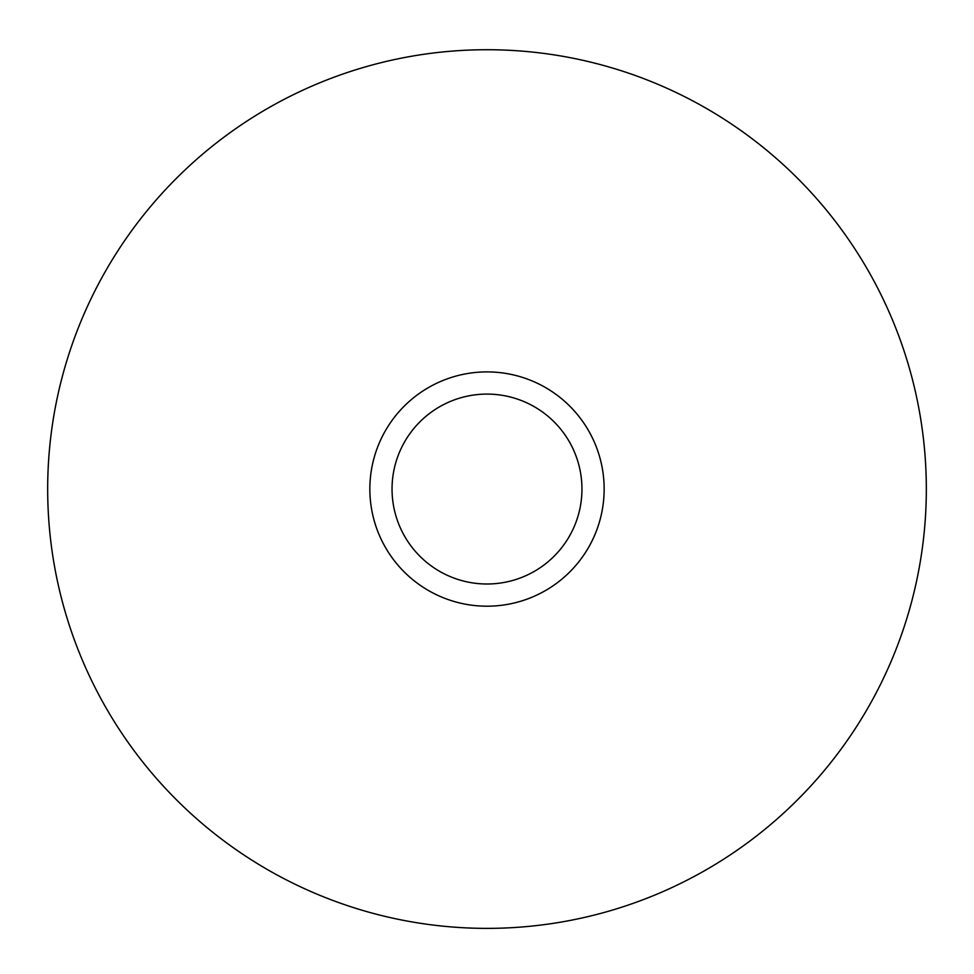 <?xml version="1.0" encoding="UTF-8"?>
<svg xmlns="http://www.w3.org/2000/svg" width="974" height="974" viewBox="0 0 974 974"><rect width="100%" height="100%" fill="white"/><g stroke="black" fill="none" stroke-linecap="round" stroke-linejoin="round"><path stroke-width="1.46" d="M487 49.723A439.323 439.323 0 0 1 867.469 708.707A439.323 439.323 0 0 1 106.531 708.707A439.323 439.323 0 0 1 487 49.723M487 371.898A117.148 117.148 0 0 1 588.454 547.619A117.148 117.148 0 0 1 385.546 547.619A117.148 117.148 0 0 1 487 371.898M487 394.093A94.953 94.953 0 0 1 569.23 536.528A94.953 94.953 0 0 1 404.77 536.528A94.953 94.953 0 0 1 487 394.093"/></g></svg>
